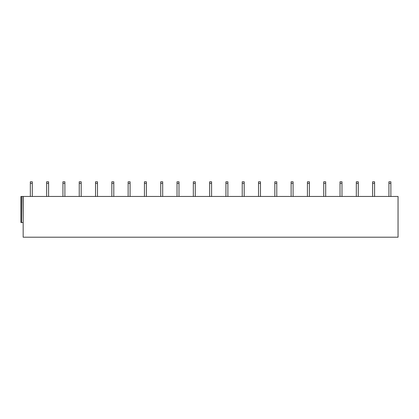 <?xml version="1.0" encoding="UTF-8"?>
<svg xmlns="http://www.w3.org/2000/svg" width="419" height="419" viewBox="0 0 419 419"><rect width="100%" height="100%" fill="white"/><g stroke="black" fill="none" stroke-linecap="round" stroke-linejoin="round"><path stroke-width="0.63" d="M23.165 196.459L23.165 237.206L398.05 237.206L398.05 196.459L22.925 196.459L23.165 222.541M22.925 196.459L20.95 196.459L20.95 222.541L22.925 222.541M32.294 196.459L32.294 183.422L30.341 183.422L30.341 181.794L32.294 181.794L32.294 183.422M30.341 196.459L30.341 183.422M48.594 196.459L48.594 183.422L46.64 183.422L46.64 181.794L48.594 181.794L48.594 183.422M46.64 196.459L46.64 183.422M64.893 196.459L64.893 183.422L62.939 183.422L62.939 181.794L64.893 181.794L64.893 183.422M62.939 196.459L62.939 183.422M81.192 196.459L81.192 183.422L79.238 183.422L79.238 181.794L81.192 181.794L81.192 183.422M79.238 196.459L79.238 183.422M97.491 196.459L97.491 183.422L95.537 183.422L95.537 181.794L97.491 181.794L97.491 183.422M95.537 196.459L95.537 183.422M113.79 196.459L113.79 183.422L111.836 183.422L111.836 181.794L113.79 181.794L113.79 183.422M111.836 196.459L111.836 183.422M130.089 196.459L130.089 183.422L128.135 183.422L128.135 181.794L130.089 181.794L130.089 183.422M128.135 196.459L128.135 183.422M146.388 196.459L146.388 183.422L144.435 183.422L144.435 181.794L146.388 181.794L146.388 183.422M144.435 196.459L144.435 183.422M162.687 196.459L162.687 183.422L160.734 183.422L160.734 181.794L162.687 181.794L162.687 183.422M160.734 196.459L160.734 183.422M178.986 196.459L178.986 183.422L177.033 183.422L177.033 181.794L178.986 181.794L178.986 183.422M177.033 196.459L177.033 183.422M195.285 196.459L195.285 183.422L193.332 183.422L193.332 181.794L195.285 181.794L195.285 183.422M193.332 196.459L193.332 183.422M211.585 196.459L211.585 183.422L209.631 183.422L209.631 181.794L211.585 181.794L211.585 183.422M209.631 196.459L209.631 183.422M227.884 196.459L227.884 183.422L225.93 183.422L225.93 181.794L227.884 181.794L227.884 183.422M225.93 196.459L225.93 183.422M244.183 196.459L244.183 183.422L242.229 183.422L242.229 181.794L244.183 181.794L244.183 183.422M242.229 196.459L242.229 183.422M260.482 196.459L260.482 183.422L258.528 183.422L258.528 181.794L260.482 181.794L260.482 183.422M258.528 196.459L258.528 183.422M276.781 196.459L276.781 183.422L274.827 183.422L274.827 181.794L276.781 181.794L276.781 183.422M274.827 196.459L274.827 183.422M293.085 196.459L293.085 183.422L291.126 183.422L291.126 181.794L293.085 181.794L293.085 183.422M291.126 196.459L291.126 183.422M309.384 196.459L309.384 183.422L307.426 183.422L307.426 181.794L309.384 181.794L309.384 183.422M307.426 196.459L307.426 183.422M325.683 196.459L325.683 183.422L323.725 183.422L323.725 181.794L325.683 181.794L325.683 183.422M323.725 196.459L323.725 183.422M341.983 196.459L341.983 183.422L340.024 183.422L340.024 181.794L341.983 181.794L341.983 183.422M340.024 196.459L340.024 183.422M358.282 196.459L358.282 183.422L356.323 183.422L356.323 181.794L358.282 181.794L358.282 183.422M356.323 196.459L356.323 183.422M374.581 196.459L374.581 183.422L372.622 183.422L372.622 181.794L374.581 181.794L374.581 183.422M372.622 196.459L372.622 183.422M390.88 196.459L390.88 183.422L388.921 183.422L388.921 181.794L390.88 181.794L390.88 183.422M388.921 196.459L388.921 183.422M21.537 196.459L21.537 222.541"/></g></svg>
